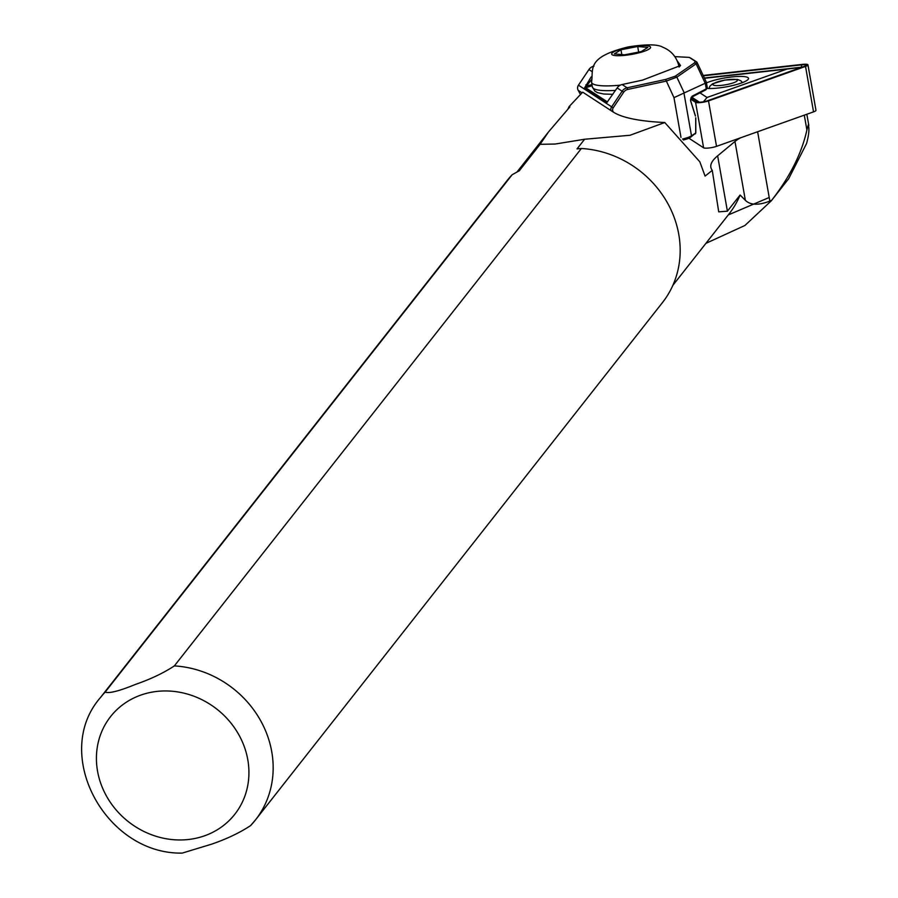 <?xml version="1.0" encoding="UTF-8"?>
<svg xmlns="http://www.w3.org/2000/svg" width="898" height="898" viewBox="0 0 898 898"><rect width="100%" height="100%" fill="white"/><g stroke="black" fill="none" stroke-linecap="round" stroke-linejoin="round"><path stroke-width="1.35" d="M707.254 88.453A23.707 4.512 -10 0 0 708.196 88.498A23.707 4.512 -10 0 0 732.016 85.68A23.707 4.512 -10 0 0 748.214 79.293A23.707 4.512 -10 0 0 742.118 76.442A23.707 4.512 -10 0 0 706.468 82.897M703.347 75.814L801.835 64.836A5.927 1.134 170 0 1 805.731 65.621A5.927 1.134 170 0 1 804.193 66.373L707.175 100.857A5.927 1.134 170 0 1 698.913 102.204A5.927 1.134 170 0 1 697.724 102.046A5.927 1.134 170 0 1 697.477 101.934L691.067 97.759M703.179 75.443L802.397 64.375A7.902 1.504 170 0 1 807.953 64.847L815.968 110.297A7.902 1.504 170 0 1 813.543 111.868L716.525 146.352A7.902 1.504 170 0 1 705.525 148.159A7.902 1.504 170 0 1 703.605 147.788L688.878 138.202M807.953 64.847A7.902 1.504 170 0 1 805.528 66.418L708.511 100.902A7.902 1.504 170 0 1 697.499 102.709A7.902 1.504 170 0 1 695.58 102.338L690.584 99.083M704.503 78.283L786.917 69.09L707.04 97.478L699.957 92.864M699.475 102.215L691.707 97.152M704.38 78.014L802.037 67.137M703.437 101.8L707.04 97.478M801.791 67.227L786.917 69.09M690.506 100.464L691.224 97.31A0.988 0.898 -117.5 0 0 691.595 97.209L691.595 97.209A0.988 0.898 -117.5 0 0 692.044 96.254L690.506 100.464L695.411 116.1M695.467 115.943L690.629 100.935M705.884 243.369L744.936 225.465L771.236 200.871L788.669 178.713L806.539 143.59C808.907 135.059 809.491 128.807 808.301 124.867L806.898 129.941C801.858 153.042 790.117 176.502 771.674 200.31L769.844 201.085C758.619 205.485 750.459 205.238 745.362 200.333L740.12 195.012L727.402 211.187L718.714 211.861L712.271 170.373L705.076 176.098L699.834 161.831L664.778 122.532C639.376 121.275 622.213 117.784 613.267 112.059L582.712 92.157L569.164 106.536A97.287 88.139 -141.8 0 0 567.929 109.062M569.164 106.536L569.904 106.873L548.51 131.927L540.091 144.32L519.28 170.777L512.174 174.706L105.156 692.111A98.769 89.474 -141.8 0 0 100.228 697.825C51.366 754.275 105.751 854.582 182.215 853.1L211.715 844.131C226.812 838.923 239.755 832.76 250.542 825.644L255.47 819.941A98.769 89.474 -141.8 0 0 261.767 722.755A98.769 89.474 -141.8 0 0 174.347 665.912L581.365 148.496L577.032 148.9L584.62 139.246L630.037 135.261L664.778 122.532M105.156 692.111C109.163 693.626 119.288 691.045 135.519 684.388C150.651 679.157 163.593 672.995 174.347 665.912M250.542 825.644A98.769 89.474 -141.8 0 0 255.47 819.941L662.488 302.536A98.769 89.474 -141.8 0 0 644.955 175.121L644.843 175.02A96.299 87.241 -141.8 0 0 635.324 167.533L635.189 167.443A98.769 89.474 -141.8 0 0 581.365 148.496M672.838 285.384L729.142 213.814A96.299 87.241 -141.8 0 0 740.12 195.012M771.236 200.871L771.674 200.31M540.091 144.32L555.233 144.028L584.62 139.246M644.955 175.121A98.769 89.474 -141.8 0 0 635.189 167.443M512.174 174.706A98.769 89.474 -141.8 0 0 507.235 180.408L100.228 697.825M728.244 214.948L769.216 197.481M808.829 125.518L808.301 124.867M712.271 170.373A167.892 31.969 170 0 1 710.857 167.331A167.892 31.969 170 0 1 717.637 155.837L734.979 141.469A83.952 15.984 170 0 1 740.446 137.854M637.692 46.505L647.828 47.426L641.251 51.59L624.514 54.834L614.367 53.914L620.956 49.749L637.692 46.505L638.669 52.084M621.809 54.587L620.956 49.749M705.278 83.245L706.322 82.145L707.321 87.723L705.828 89.822A0.988 0.898 -117.5 0 0 706.277 88.857L705.278 83.245L673.971 97.646L680.976 137.383M613.379 112.138L612.986 111.431A3.457 3.323 -56.9 0 1 613.188 107.839L623.672 92.213A6.421 6.174 -56.9 0 1 627.702 89.452L666.215 81.112L676.856 77.138L696.107 63.814L696.646 61.917L690.439 57.943M706.939 87.252L706.277 88.857L692.044 96.254M695.714 117.806L695.737 133.016L691.505 135.834A14.817 2.817 170 0 1 682.525 139.022M683.423 139.998A13.335 2.537 -10 0 0 690.405 137.394L695.703 133.039L695.77 117.795L695.815 132.837M591.176 76.914L584.463 88.083L606.599 102.507L607.497 101.957L585.305 87.544L591.243 79.933M674.847 56.619L689.327 57.393L695.086 61.154L694.581 62.815L675.318 76.15L665.62 79.451L627.107 87.802A7.902 7.599 123.1 0 0 622.146 91.192L611.661 106.817A4.939 4.748 123.1 0 0 610.876 110.51M580.467 94.492L578.177 90.316A4.939 4.748 -56.9 0 1 578.447 85.175L588.931 69.55A7.902 7.599 -56.9 0 1 593.892 66.16L594.005 66.126M606.992 102.394L617.15 87.937A7.902 7.599 -56.9 0 1 622.112 84.535L642.631 80.09L680.538 65.543L677.283 60.929M678.248 63.455L679.932 65.296L679.853 66.373M706.322 82.145L697.005 62.299L695.086 61.154M585.855 84.85L587.303 85.815L591.95 84.592M673.971 97.646L665.62 79.451M684.063 92.516L676.856 77.138L675.318 76.15M705.233 83.267L696.107 63.814L694.581 62.815M703.605 147.788L695.58 102.338M716.525 146.352L708.511 100.902M813.543 111.868L805.528 66.418M698.06 102.125L697.477 101.934M801.285 67.215L801.835 64.836M731.342 79.372A12.348 2.346 170 0 1 735.63 81.909A12.348 2.346 170 0 1 718.972 85.579A12.348 2.346 170 0 1 714.685 83.031A12.348 2.346 170 0 1 731.342 79.372M679.079 66.822A44.44 8.464 170 0 1 679.101 67.081L679.079 66.822C676.957 57.337 671.536 50.804 662.825 47.224C657.729 44.193 646.201 44.092 628.241 46.92C585.822 57.337 593.701 68.921 591.546 82.268A44.44 8.464 170 0 0 620.338 85.153M628.723 47.291A19.756 3.76 170 0 1 650.421 46.92A19.756 3.76 170 0 1 633.472 54.06A19.756 3.76 170 0 1 611.785 54.419A19.756 3.76 170 0 1 628.723 47.291M806.898 129.941L804.294 115.157M205.99 835.286A79.013 71.582 -141.8 0 0 241.27 739.469A79.013 71.582 -141.8 0 0 139.37 695.624A79.013 71.582 -141.8 0 0 104.078 791.441A79.013 71.582 -141.8 0 0 205.99 835.286M769.844 201.085L757.62 131.748M745.362 200.333L734.979 141.469M727.402 211.187L717.637 155.837M615.5 90.395A44.44 8.464 170 0 1 592.388 87.039L591.546 82.268M690.405 137.394L691.505 135.834L683.883 92.64M584.463 88.083L592.164 85.748M627.702 89.452L627.107 87.802L622.112 84.535M588.931 69.55L591.95 71.526M613.188 107.839L578.447 85.175M617.15 87.937L623.672 92.213M578.177 90.316L582.05 92.842M695.434 115.887L690.674 100.812M705.458 89.912A0.988 0.898 -117.5 0 0 705.828 89.822L691.595 97.209L690.573 100.374M742.455 82.616L740.884 80.798L737.426 79.406L724.753 80.068L712.552 83.806L709.813 86.275L708.96 88.52M516.967 172.034L547.892 132.713M808.829 125.529L806.842 114.248M612.863 94.324L603.759 94.021L597.585 92.662L594.88 91.136L592.388 87.039M695.321 133.903L695.793 132.938"/></g></svg>

